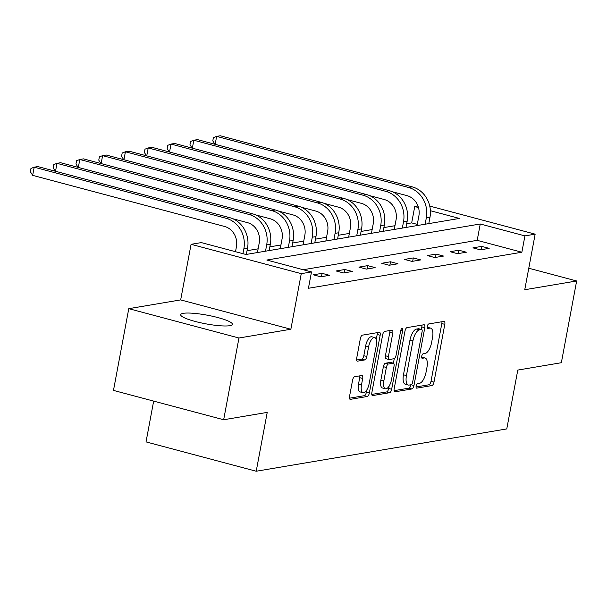 <?xml version="1.0" encoding="UTF-8"?>
<svg xmlns="http://www.w3.org/2000/svg" width="607" height="607" viewBox="0 0 607 607"><rect width="100%" height="100%" fill="white"/><g stroke="black" fill="none" stroke-linecap="round" stroke-linejoin="round"><path stroke-width="0.91" d="M416.129 386.067A2.314 0.941 104.9 0 0 416.531 388.131A2.314 0.941 104.9 0 0 416.706 388.139L431.956 385.566A3.308 1.351 104.9 0 0 433.99 382.114L444.802 324.35A3.308 1.351 104.9 0 0 444.218 321.391A3.308 1.351 104.9 0 0 443.967 321.384L428.724 323.956A2.314 0.941 104.9 0 0 427.298 326.369A2.314 0.941 104.9 0 0 427.707 328.44A2.314 0.941 104.9 0 0 427.882 328.448L429.855 328.114A10.592 4.31 104.9 0 1 430.659 328.144A10.592 4.31 104.9 0 1 432.525 337.613L431.623 342.424A10.592 4.31 104.9 0 1 425.105 353.471L423.132 353.805A2.314 0.941 104.9 0 0 421.713 356.218A2.314 0.941 104.9 0 0 422.115 358.289A2.314 0.941 104.9 0 0 422.297 358.297L424.27 357.963A10.592 4.31 104.9 0 1 425.075 357.993A10.592 4.31 104.9 0 1 426.941 367.455L426.038 372.273A10.592 4.31 104.9 0 1 419.52 383.313L417.548 383.647A2.314 0.941 104.9 0 0 416.129 386.067M229.757 325.693A26.313 4.378 10.6 0 0 232.39 324.35A26.313 4.378 10.6 0 0 212.776 316.323A26.313 4.378 10.6 0 0 183.299 313.326A26.313 4.378 10.6 0 0 180.666 314.669A26.313 4.378 10.6 0 0 200.28 322.696A26.313 4.378 10.6 0 0 229.757 325.693M354.617 376.719A3.308 1.351 104.9 0 0 352.576 380.172L349.549 396.379A3.308 1.351 104.9 0 0 350.133 399.338A3.308 1.351 104.9 0 0 350.383 399.345L367.311 396.485A3.308 1.351 104.9 0 0 369.344 393.033L380.157 335.269A3.308 1.351 104.9 0 0 379.572 332.31A3.308 1.351 104.9 0 0 379.322 332.302L362.394 335.155A3.308 1.351 104.9 0 0 360.353 338.607L356.696 358.183A3.308 1.351 104.9 0 0 357.273 361.142A3.308 1.351 104.9 0 0 357.531 361.157L364.777 359.928A3.308 1.351 104.9 0 0 366.81 356.476L368.624 346.772A8.855 3.604 104.9 0 1 374.747 337.56A8.855 3.604 104.9 0 1 376.302 345.474L369.185 383.503A8.855 3.604 104.9 0 1 363.069 392.714A8.855 3.604 104.9 0 1 361.506 384.8L362.698 378.465A3.308 1.351 104.9 0 0 362.113 375.505A3.308 1.351 104.9 0 0 361.863 375.498L354.617 376.719M223.664 419.748L113.479 390.407L128.775 308.667L238.961 338.008L223.664 419.748L267.224 412.388L256.215 471.237L506.777 428.921L517.786 370.073L561.354 362.713L576.65 280.973L524.752 289.736L535.154 234.158L524.926 235.888L521.861 252.231L308.432 288.279L311.49 271.936L301.262 273.658L191.076 244.318L201.312 242.595L245.979 254.485L459.408 218.437L430.386 210.712M238.961 338.008L290.859 329.244L301.262 273.658M394.171 388.837A3.308 1.351 104.9 0 0 394.755 391.796A3.308 1.351 104.9 0 0 395.005 391.803L411.941 388.95A3.308 1.351 104.9 0 0 413.974 385.498L424.786 327.727A3.308 1.351 104.9 0 0 424.202 324.768A3.308 1.351 104.9 0 0 423.952 324.76L407.016 327.621A3.308 1.351 104.9 0 0 404.983 331.073L394.171 388.837M389.626 392.714L372.69 395.574A3.308 1.351 104.9 0 1 372.44 395.567A3.308 1.351 104.9 0 1 371.856 392.608L382.668 334.844A3.308 1.351 104.9 0 1 384.701 331.392L391.955 330.17A3.308 1.351 104.9 0 1 392.205 330.178A3.308 1.351 104.9 0 1 392.782 333.137L388.404 356.559A3.308 1.351 104.9 0 0 388.981 359.519A3.308 1.351 104.9 0 0 389.239 359.526L394.042 358.714A3.308 1.351 104.9 0 0 396.075 355.262L400.643 330.876A2.314 0.941 104.9 0 1 402.244 328.463A2.314 0.941 104.9 0 1 402.653 330.534L391.659 389.262A3.308 1.351 104.9 0 1 389.626 392.714L386.644 391.925L371.78 394.436M576.65 280.973L528.78 268.226M153.662 401.106L146.029 441.896L256.215 471.237M521.861 252.231L477.193 240.342L303.204 269.728M481.715 246.381L472.944 247.861L480.395 249.841L489.166 248.362L481.715 246.381L481.093 249.72M458.915 250.228L450.144 251.708L457.587 253.696L466.358 252.208L458.915 250.228L458.285 253.574M436.107 254.083L427.336 255.562L434.779 257.543L443.55 256.063L436.107 254.083L435.485 257.429M413.306 257.929L404.535 259.417L411.978 261.397L420.75 259.917L413.306 257.929L412.677 261.276M390.498 261.784L381.727 263.263L389.17 265.251L397.942 263.764L390.498 261.784L389.876 265.13M367.69 265.638L358.919 267.118L366.37 269.098L375.141 267.619L367.69 265.638L367.068 268.984M344.89 269.485L336.119 270.972L343.562 272.953L352.333 271.473L344.89 269.485L344.26 272.831M322.082 273.34L313.311 274.819L320.754 276.8L329.525 275.32L322.082 273.34L321.46 276.686M417.29 224.385L411.683 222.89L406.682 223.733M394.96 225.713L383.874 227.587M372.152 229.567L361.074 231.442M349.344 233.422L338.266 235.288M326.543 237.269L315.465 239.143M303.735 241.123L292.657 242.997M280.935 244.978L269.857 246.844M258.127 248.824L247.049 250.699M290.859 329.244L180.674 299.904L128.775 308.667M180.674 299.904L191.076 244.318M411.683 222.89L414.74 206.547L417.973 206.001M524.926 235.888L480.251 223.991L266.822 260.039L311.49 271.936M429.741 206.084L535.154 234.158M418.481 207.541L414.74 206.547M477.193 240.342L480.251 223.991M425.075 357.993L422.093 357.197A10.592 4.31 104.9 0 0 421.63 357.136M430.659 328.144L427.677 327.355A10.592 4.31 104.9 0 0 427.214 327.294M416.038 386.955L428.974 384.77A3.308 1.351 104.9 0 0 431.016 381.325L441.82 323.554A3.308 1.351 104.9 0 0 441.904 321.733M421.341 329.434L421.804 326.938A3.308 1.351 104.9 0 0 421.888 325.109M394.087 390.665L408.959 388.154A3.308 1.351 104.9 0 0 410.985 384.755M411.197 384.724A2.314 0.941 104.9 0 0 412.623 382.304L422.115 331.597A2.314 0.941 104.9 0 0 421.706 329.525A2.314 0.941 104.9 0 0 421.531 329.525L419.452 329.874A10.592 4.31 104.9 0 0 412.935 340.922L406.447 375.581A10.592 4.31 104.9 0 0 408.314 385.043A10.592 4.31 104.9 0 0 409.118 385.073L411.197 384.724M418.883 328.819A2.314 0.941 104.9 0 0 418.731 328.736A2.314 0.941 104.9 0 0 418.549 328.728L421.531 329.525M408.314 385.043L405.339 384.246A10.592 4.31 104.9 0 1 403.473 374.785L409.96 340.125A10.592 4.31 104.9 0 1 416.47 329.077L418.549 328.728M388.981 359.519L386.006 358.722A3.308 1.351 104.9 0 1 385.422 355.77L389.808 332.34A3.308 1.351 104.9 0 0 389.891 330.512M394.262 358.646L393.412 363.206M389.133 386.06L388.685 388.472L391.659 389.262M383.852 380.87A8.855 3.604 104.9 0 0 385.415 388.784A8.855 3.604 104.9 0 0 391.53 379.572L394.034 366.173A3.308 1.351 104.9 0 0 393.45 363.221A3.308 1.351 104.9 0 0 393.199 363.206L388.397 364.018A3.308 1.351 104.9 0 0 386.363 367.47L383.852 380.87L380.877 380.081A8.855 3.604 104.9 0 0 382.433 387.987L385.415 388.784M390.696 362.546A3.308 1.351 104.9 0 0 390.476 362.425A3.308 1.351 104.9 0 0 390.225 362.417L393.199 363.206M380.877 380.081L383.381 366.681A3.308 1.351 104.9 0 1 385.415 363.229L390.225 362.417M386.644 391.925A3.308 1.351 104.9 0 0 388.685 388.472M363.069 392.714L360.088 391.917A8.855 3.604 104.9 0 1 358.532 384.003L359.716 377.668A3.308 1.351 104.9 0 0 359.799 375.847M374.747 337.56L371.765 336.771A8.855 3.604 104.9 0 0 365.649 345.975L368.624 346.772M356.613 360.012L361.795 359.139A3.308 1.351 104.9 0 0 363.828 355.687L365.649 345.975M376.257 339.404L377.182 334.472A3.308 1.351 104.9 0 0 377.258 332.644M349.465 398.2L364.337 395.688A3.308 1.351 104.9 0 0 366.37 392.243L366.795 389.982M417.062 225.592L418.868 215.971A16.867 15.152 -99.6 0 0 407.031 195.659L392.456 191.774M428.792 223.611L429.968 217.336A25.297 22.725 80.4 0 0 412.221 186.865L220.288 135.763L216.638 136.378L408.564 187.487A25.297 22.725 80.4 0 1 426.311 217.951L425.135 224.226M214.916 144.254L212.791 140.885L213.398 137.614L216.638 136.378L215.151 144.314M394.262 229.446L396.06 219.825A16.867 15.152 -99.6 0 0 384.231 199.513L369.655 195.629M405.984 227.466L407.16 221.191A25.297 22.725 80.4 0 0 389.413 190.719L197.487 139.61L193.83 140.232L385.756 191.334A25.297 22.725 80.4 0 1 403.503 221.805L402.335 228.08M192.115 148.108L189.983 144.732L190.598 141.461L193.83 140.232L192.343 148.169M371.454 233.293L373.252 223.672A16.867 15.152 -99.6 0 0 361.423 203.36L346.847 199.483M383.184 231.313L384.352 225.038A25.297 22.725 80.4 0 0 366.613 194.574L174.679 143.464L171.022 144.079L362.956 195.188A25.297 22.725 80.4 0 1 380.703 225.66L379.527 231.935M169.307 151.955L167.183 148.586L167.79 145.316L171.022 144.079L169.543 152.016M348.653 237.147L350.451 227.526A16.867 15.152 -99.6 0 0 338.623 207.215L324.047 203.33M360.376 235.167L361.552 228.892A25.297 22.725 80.4 0 0 343.805 198.421L151.871 147.311L148.222 147.933L340.148 199.043A25.297 22.725 80.4 0 1 357.895 229.507L356.719 235.782M146.499 155.809L144.375 152.44L144.99 149.17L148.222 147.933L146.735 155.87M325.845 240.994L327.643 231.381A16.867 15.152 -99.6 0 0 315.815 211.069L301.239 207.184M337.568 239.014L338.744 232.747A25.297 22.725 80.4 0 0 320.997 202.275L129.071 151.166L125.414 151.78L317.347 202.89A25.297 22.725 80.4 0 1 335.087 233.361L333.918 239.636M123.699 159.664L121.567 156.287L122.182 153.017L125.414 151.78L123.927 159.724M303.037 244.849L304.843 235.228A16.867 15.152 -99.6 0 0 293.006 214.916L278.431 211.039M314.767 242.868L315.943 236.593A25.297 22.725 80.4 0 0 298.196 206.13L106.263 155.02L102.613 155.635L294.539 206.744A25.297 22.725 80.4 0 1 312.286 237.216L311.11 243.483M100.891 163.511L98.766 160.142L99.373 156.872L102.613 155.635L101.126 163.571M280.237 248.703L282.035 239.082A16.867 15.152 -99.6 0 0 270.206 218.77L255.63 214.886M291.959 246.723L293.135 240.448A25.297 22.725 80.4 0 0 275.388 209.976L83.463 158.867L79.805 159.489L271.731 210.599A25.297 22.725 80.4 0 1 289.478 241.062L288.31 247.337M78.091 167.365L75.958 163.996L76.573 160.726L79.805 159.489L78.318 167.426M257.429 252.55L259.227 242.937A16.867 15.152 -99.6 0 0 247.398 222.617L232.822 218.74M269.159 250.57L270.327 244.295A25.297 22.725 80.4 0 0 252.588 213.831L60.654 162.722L56.997 163.336L248.931 214.446A25.297 22.725 80.4 0 1 266.678 244.917L265.502 251.192M55.283 171.212L53.158 167.843L53.765 164.573L56.997 163.336L55.518 171.28M235.508 251.7L236.427 246.783A16.867 15.152 -99.6 0 0 224.598 226.472L32.664 175.362L30.35 171.698L30.965 168.427L34.197 167.191L226.123 218.3A25.297 22.725 80.4 0 1 243.87 248.764L242.952 253.68M32.664 175.362L34.197 167.191L37.854 166.576L229.78 217.678A25.297 22.725 80.4 0 1 247.527 248.149L246.351 254.424M421.63 357.257L424.27 357.963M427.214 327.416L429.855 328.114M441.82 323.554L444.802 324.35M431.016 381.325L433.99 382.114M428.974 384.77L431.956 385.566M421.804 326.938L424.786 327.727M411.114 384.732L413.974 385.498M408.959 388.154L411.941 388.95M394.535 391.682L395.005 391.803M416.47 329.077L419.452 329.874M409.96 340.125L412.935 340.922M403.473 374.785L406.447 375.581M372.22 395.453L372.69 395.574M389.808 332.34L392.782 333.137M385.422 355.77L388.404 356.559M400.863 330.056L402.653 330.534M385.415 363.229L388.397 364.018M383.381 366.681L386.363 367.47M359.716 377.668L362.698 378.465M358.532 384.003L361.506 384.8M363.828 355.687L366.81 356.476M361.795 359.139L364.777 359.928M357.053 361.028L357.531 361.157M377.182 334.472L380.157 335.269M366.37 392.243L369.344 393.033M364.337 395.688L367.311 396.485M349.905 399.216L350.383 399.345M429.968 217.336L426.311 217.951M412.221 186.865L408.564 187.487M407.16 221.191L403.503 221.805M389.413 190.719L385.756 191.334M384.352 225.038L380.703 225.66M366.613 194.574L362.956 195.188M361.552 228.892L357.895 229.507M343.805 198.421L340.148 199.043M338.744 232.747L335.087 233.361M320.997 202.275L317.347 202.89M315.943 236.593L312.286 237.216M298.196 206.13L294.539 206.744M293.135 240.448L289.478 241.062M275.388 209.976L271.731 210.599M270.327 244.295L266.678 244.917M252.588 213.831L248.931 214.446M247.527 248.149L243.87 248.764M229.78 217.678L226.123 218.3M418.731 328.736L421.706 329.525M390.476 362.425L393.45 363.221"/></g></svg>
